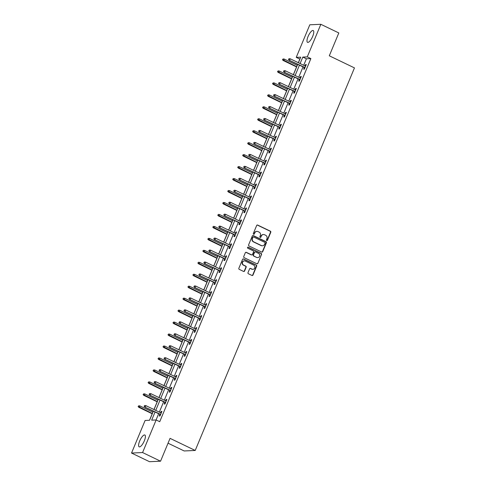 <?xml version="1.0" encoding="UTF-8"?>
<svg xmlns="http://www.w3.org/2000/svg" width="486" height="486" viewBox="0 0 486 486"><rect width="100%" height="100%" fill="white"/><g stroke="black" fill="none" stroke-linecap="round" stroke-linejoin="round"><path stroke-width="0.73" d="M266.741 240.564A0.577 0.541 87.4 0 0 267.452 240.272L270.781 232.278A0.826 0.772 87.4 0 0 270.392 231.184L257.689 225.073A0.826 0.772 87.4 0 0 256.669 225.486L253.34 233.48A0.577 0.541 87.4 0 0 253.862 234.295A0.577 0.541 87.4 0 0 254.33 233.954L254.761 232.922A2.643 2.473 87.4 0 1 258.023 231.603L259.081 232.108A2.643 2.473 87.4 0 1 260.332 235.607L259.907 236.639A0.577 0.541 87.4 0 0 260.423 237.454A0.577 0.541 87.4 0 0 260.891 237.113L261.322 236.081A2.643 2.473 87.4 0 1 264.584 234.756L265.642 235.267A2.643 2.473 87.4 0 1 266.899 238.76L266.468 239.798A0.577 0.541 87.4 0 0 266.741 240.564M266.838 240.594A0.577 0.541 87.4 0 0 267.154 240.284L270.483 232.29A0.826 0.772 87.4 0 0 270.088 231.196L257.392 225.085A0.826 0.772 87.4 0 0 257.191 225.024M253.71 234.282A0.577 0.541 87.4 0 0 254.032 233.973L254.761 232.922M260.271 237.441A0.577 0.541 87.4 0 0 260.593 237.125L261.322 236.081M139.676 441.027A6.561 2.084 115.7 0 1 144.852 435.006A6.561 2.084 115.7 0 1 144.33 440.814A6.561 2.084 115.7 0 1 139.16 446.834A6.561 2.084 115.7 0 1 139.676 441.027M308.051 36.535A6.561 2.084 115.7 0 1 313.221 30.521A6.561 2.084 115.7 0 1 312.705 36.328A6.561 2.084 115.7 0 1 307.529 42.343A6.561 2.084 115.7 0 1 308.051 36.535M248 272.664A0.826 0.772 87.4 0 0 248.395 273.758L251.955 275.471A0.826 0.772 87.4 0 0 252.975 275.058L256.669 266.176A0.826 0.772 87.4 0 0 256.28 265.089L243.577 258.971A0.826 0.772 87.4 0 0 242.557 259.384L238.863 268.266A0.826 0.772 87.4 0 0 239.252 269.359L243.559 271.431A0.826 0.772 87.4 0 0 244.58 271.018L246.159 267.215A0.826 0.772 87.4 0 0 245.764 266.128L243.632 265.095A2.211 2.066 87.4 0 1 244.373 260.879A2.211 2.066 87.4 0 1 245.309 261.073L253.668 265.095A2.211 2.066 87.4 0 1 252.933 269.317A2.211 2.066 87.4 0 1 251.991 269.123L250.6 268.448A0.826 0.772 87.4 0 0 249.579 268.861L248 272.664M299.911 59.11L296.241 57.378L309.801 24.798L320.845 24.3L338.815 32.951L329.301 55.793L354.464 67.9L195.22 450.461L170.057 438.354L160.55 461.202L142.58 452.551L131.536 453.049L145.101 420.469L149.579 420.269L153.357 411.18M320.845 24.3L307.28 56.88L302.802 57.087L300.111 63.551M155.064 412L151.662 420.171L156.14 419.971L159.736 421.702L310.876 58.612L307.28 56.88M156.14 419.971L142.58 452.551M261.699 252.07A0.826 0.772 87.4 0 0 262.713 251.657L266.413 242.775A0.826 0.772 87.4 0 0 266.018 241.682L253.321 235.57A0.826 0.772 87.4 0 0 252.301 235.983L248.607 244.865A0.826 0.772 87.4 0 0 248.996 245.952L261.699 252.07M261.541 254.476L257.847 263.357A0.826 0.772 87.4 0 1 256.827 263.77L244.124 257.659A0.826 0.772 87.4 0 1 243.735 256.565L245.315 252.763A0.826 0.772 87.4 0 1 246.335 252.349L251.487 254.828A0.826 0.772 87.4 0 0 252.501 254.415L253.552 251.894A0.826 0.772 87.4 0 0 253.163 250.806L247.799 248.225A0.577 0.541 87.4 0 1 247.994 247.119A0.577 0.541 87.4 0 1 248.237 247.167L261.146 253.382A0.826 0.772 87.4 0 1 261.541 254.476L257.847 263.357M168.047 443.196L184.176 450.959L195.22 450.461M310.876 58.612L306.399 58.812L303.707 65.282M303.033 66.898L298.726 77.244M298.052 78.86L293.751 89.199M293.076 90.815L288.769 101.161M288.101 102.777L283.794 113.123M283.119 114.739L278.812 125.084M278.144 126.7L273.837 137.04M273.162 138.656L268.855 149.002M268.187 150.617L263.88 160.963M263.205 162.579L258.898 172.919M258.23 174.535L253.923 184.88M253.249 186.496L248.941 196.842M248.273 198.458L243.966 208.798M243.292 210.414L238.984 220.759M238.316 222.375L234.009 232.721M233.335 234.337L229.028 244.683M228.359 246.293L224.052 256.638M223.378 258.254L219.071 268.6M218.402 270.216L214.095 280.562M213.421 282.178L209.114 292.517M208.445 294.133L204.138 304.479M203.464 306.095L199.157 316.441M198.488 318.057L194.181 328.396M193.507 330.012L189.2 340.358M188.532 341.974L184.224 352.32M183.55 353.936L179.243 364.275M178.575 365.891L174.267 376.237M173.593 377.853L169.286 388.199M168.618 389.815L164.311 400.16M163.636 401.77L159.335 412.116M158.661 413.732L156.061 419.977M304.315 67.511L303.622 69.17L304.37 69.14L306.283 64.535L305.542 64.571L304.983 65.902M299.333 79.473L298.647 81.132L299.394 81.095L301.308 76.496L300.561 76.533L300.008 77.857M294.358 91.435L293.666 93.087L294.413 93.057L296.326 88.458L295.585 88.488L295.032 89.819M289.377 103.397L288.69 105.049L289.437 105.019L291.351 100.414L290.604 100.45L290.051 101.781M284.401 115.352L283.709 117.011L284.456 116.974L286.369 112.375L285.628 112.412L285.075 113.736M279.42 127.314L278.733 128.972L279.48 128.936L281.394 124.337L280.647 124.367L280.094 125.698M274.444 139.275L273.752 140.928L274.499 140.897L276.413 136.293L275.671 136.329L275.119 137.66M269.463 151.231L268.776 152.89L269.523 152.853L271.437 148.254L270.69 148.291L270.137 149.615M264.487 163.193L263.795 164.851L264.542 164.815L266.456 160.216L265.714 160.246L265.162 161.577M259.506 175.154L258.819 176.807L259.567 176.776L261.48 172.178L260.733 172.208L260.18 173.538M254.53 187.11L253.838 188.768L254.585 188.732L256.499 184.133L255.758 184.17L255.205 185.5M249.549 199.072L248.862 200.73L249.61 200.694L251.523 196.095L250.776 196.131L250.223 197.456M244.573 211.033L243.881 212.686L244.628 212.655L246.542 208.057L245.801 208.087L245.248 209.417M239.592 222.995L238.905 224.647L239.653 224.617L241.566 220.012L240.819 220.049L240.266 221.379M234.617 234.951L233.93 236.609L234.671 236.573L236.585 231.974L235.844 232.01L235.291 233.335M229.635 246.912L228.949 248.565L229.696 248.534L231.609 243.936L230.862 243.966L230.309 245.296M224.66 258.874L223.973 260.526L224.714 260.496L226.634 255.891L225.887 255.928L225.334 257.258M219.678 270.83L218.992 272.488L219.739 272.452L221.652 267.853L220.905 267.889L220.352 269.214M214.703 282.791L214.016 284.45L214.757 284.413L216.677 279.815L215.93 279.845L215.377 281.175M209.727 294.753L209.035 296.405L209.782 296.375L211.696 291.776L210.948 291.807L210.395 293.137M204.746 306.709L204.059 308.367L204.8 308.331L206.72 303.732L205.973 303.768L205.42 305.093M199.77 318.67L199.078 320.329L199.825 320.292L201.739 315.693L200.991 315.724L200.439 317.054M194.789 330.632L194.102 332.284L194.843 332.254L196.763 327.655L196.016 327.685L195.463 329.016M189.813 342.587L189.121 344.246L189.868 344.21L191.782 339.611L191.034 339.647L190.482 340.978M184.832 354.549L184.145 356.208L184.887 356.171L186.806 351.572L186.059 351.609L185.506 352.933M179.856 366.511L179.164 368.163L179.911 368.133L181.825 363.534L181.078 363.564L180.525 364.895M174.875 378.473L174.188 380.125L174.93 380.095L176.849 375.49L176.102 375.526L175.549 376.857M169.9 390.428L169.207 392.087L169.954 392.05L171.868 387.451L171.121 387.488L170.568 388.812M164.918 402.39L164.232 404.048L164.973 404.012L166.892 399.413L166.145 399.443L165.592 400.774M159.943 414.351L159.25 416.004L159.997 415.973L161.911 411.369L161.164 411.405L160.611 412.736M299.832 59.11L298.337 62.7M297.669 64.316L297.25 65.318M296.575 66.934L293.362 74.662M292.687 76.278L292.268 77.274M291.6 78.89L288.38 86.617M287.712 88.233L287.293 89.236M286.619 90.852L283.405 98.579M282.731 100.195L282.311 101.197M281.643 102.813L278.423 110.541M277.755 112.157L277.336 113.159M276.662 114.769L273.448 122.496M272.774 124.112L272.354 125.115M271.686 126.731L268.466 134.458M267.798 136.074L267.379 137.076M266.705 138.692L263.491 146.42M262.817 148.036L262.404 149.038M261.729 150.654L258.509 158.381M257.841 159.991L257.422 160.994M256.748 162.61L253.534 170.337M252.86 171.953L252.447 172.955M251.772 174.571L248.553 182.299M247.884 183.915L247.465 184.917M246.791 186.533L243.577 194.26M242.903 195.876L242.49 196.873M241.815 198.488L238.596 206.216M237.927 207.832L237.508 208.834M236.834 210.45L233.62 218.178M232.946 219.794L232.533 220.796M231.858 222.412L228.639 230.139M227.97 231.755L227.551 232.751M226.877 234.367L223.663 242.095M222.989 243.711L222.576 244.713M221.902 246.329L218.682 254.056M218.014 255.672L217.594 256.675M216.92 258.291L213.706 266.018M213.032 267.634L212.619 268.637M211.945 270.246L208.725 277.974M208.057 279.59L207.637 280.592M206.963 282.208L203.749 289.935M203.075 291.551L202.662 292.554M201.988 294.17L198.768 301.897M198.1 303.513L197.68 304.515M197.006 306.131L193.793 313.859M193.118 315.469L192.705 316.471M192.031 318.087L188.817 325.814M188.143 327.43L187.724 328.433M187.049 330.049L183.836 337.776M183.161 339.392L182.748 340.394M182.074 342.01L178.86 349.738M178.186 351.354L177.767 352.35M177.098 353.966L173.879 361.693M173.204 363.309L172.791 364.312M172.117 365.928L168.903 373.655M168.229 375.271L167.81 376.273M167.141 377.889L163.922 385.617M163.247 387.233L162.834 388.235M162.16 389.845L158.946 397.572M158.272 399.188L157.853 400.191M157.185 401.807L153.965 409.534M153.29 411.15L152.877 412.152M152.203 413.768L149.494 420.269M160.55 461.202L149.506 461.7L131.536 453.049M298.404 62.73L300.713 57.178L296.241 57.378M154.032 409.564L158.339 399.219M159.007 397.609L163.314 387.263M163.989 385.647L168.296 375.301M168.964 373.685L173.271 363.34M173.945 361.724L178.253 351.384M178.921 349.768L183.228 339.422M183.902 337.806L188.21 327.461M188.878 325.845L193.185 315.505M193.859 313.889L198.16 303.543M198.835 301.928L203.142 291.582M203.816 289.966L208.117 279.626M208.792 278.01L213.099 267.665M213.773 266.049L218.074 255.703M218.749 254.087L223.056 243.741M223.73 242.131L228.031 231.786M228.706 230.17L233.013 219.824M233.687 218.208L237.988 207.862M238.662 206.246L242.97 195.907M243.644 194.291L247.945 183.945M248.619 182.329L252.927 171.983M253.601 170.367L257.902 160.028M258.576 158.412L262.883 148.066M263.558 146.45L267.859 136.104M268.533 134.488L272.84 124.149M273.515 122.533L277.816 112.187M278.49 110.571L282.797 100.225M283.466 98.609L287.773 88.264M288.447 86.648L292.754 76.308M293.423 74.692L297.73 64.346M299.437 65.167L295.136 75.512M294.461 77.128L290.154 87.474M289.48 89.09L285.179 99.43M284.504 101.045L280.197 111.391M279.523 113.007L275.222 123.353M274.547 124.969L270.24 135.315M269.566 136.924L265.265 147.27M264.591 148.886L260.283 159.232M259.609 160.848L255.308 171.194M254.634 172.809L250.326 183.149M249.652 184.765L245.351 195.111M244.677 196.727L240.37 207.072M239.695 208.688L235.394 219.028M234.72 220.644L230.413 230.99M229.744 232.606L225.437 242.951M224.763 244.567L220.456 254.913M219.787 256.523L215.48 266.869M214.806 268.485L210.499 278.83M209.831 280.446L205.523 290.792M204.849 292.408L200.542 302.748M199.874 304.364L195.566 314.709M194.892 316.325L190.585 326.671M189.917 328.287L185.609 338.627M184.935 340.243L180.628 350.588M179.96 352.204L175.653 362.55M174.978 364.166L170.671 374.506M170.003 376.121L165.696 386.467M165.021 388.083L160.714 398.429M160.046 400.045L155.739 410.391M306.399 58.812L302.802 57.087M305.542 64.571L306.15 64.863M300.561 76.533L301.168 76.824M295.585 88.488L296.193 88.786M290.604 100.45L291.211 100.742M285.628 112.412L286.236 112.703M280.647 124.367L281.254 124.665M275.671 136.329L276.279 136.621M270.69 148.291L271.303 148.582M265.714 160.246L266.322 160.544M260.733 172.208L261.346 172.5M255.758 184.17L256.365 184.461M250.776 196.131L251.39 196.423M245.801 208.087L246.408 208.385M240.819 220.049L241.433 220.34M235.844 232.01L236.451 232.302M230.862 243.966L231.476 244.264M225.887 255.928L226.494 256.219M220.905 267.889L221.519 268.181M215.93 279.845L216.537 280.143M210.948 291.807L211.562 292.098M205.973 303.768L206.58 304.06M200.991 315.724L201.605 316.022M196.016 327.685L196.623 327.977M191.034 339.647L191.648 339.939M186.059 351.609L186.667 351.9M181.078 363.564L181.691 363.862M176.102 375.526L176.71 375.818M171.121 387.488L171.734 387.779M166.145 399.443L166.753 399.741M161.164 411.405L161.777 411.697M263.315 234.538A2.643 2.473 87.4 0 0 261.025 236.093M256.748 231.379A2.643 2.473 87.4 0 0 254.464 232.934M261.899 252.131A0.826 0.772 87.4 0 0 262.416 251.669L266.115 242.787A0.826 0.772 87.4 0 0 265.721 241.694L253.024 235.582A0.826 0.772 87.4 0 0 252.823 235.522M265.083 243.128A0.577 0.541 87.4 0 0 264.803 242.362L253.656 236.998A0.577 0.541 87.4 0 0 252.945 237.29L252.489 238.377A2.643 2.473 87.4 0 0 253.747 241.87L261.365 245.539A2.643 2.473 87.4 0 0 264.627 244.221L265.083 243.128M253.261 236.974A0.577 0.541 87.4 0 0 252.647 237.302L252.945 237.29M262.337 245.77A2.643 2.473 87.4 0 1 261.067 245.552L253.449 241.888A2.643 2.473 87.4 0 1 252.191 238.389L252.647 237.302M257.027 263.831A0.826 0.772 87.4 0 0 257.544 263.369M251.687 254.895A0.826 0.772 87.4 0 1 251.189 254.846L246.038 252.368A0.826 0.772 87.4 0 0 245.837 252.301M261.243 254.488A0.826 0.772 87.4 0 0 260.848 253.4L247.939 247.186A0.577 0.541 87.4 0 0 247.842 247.149M256.827 257.404A2.211 2.066 87.4 0 0 259.7 255.806A2.211 2.066 87.4 0 0 258.503 253.376L255.557 251.961A0.826 0.772 87.4 0 0 254.543 252.374L253.492 254.895A0.826 0.772 87.4 0 0 253.886 255.982L256.529 257.416A2.211 2.066 87.4 0 0 257.616 257.598M255.059 251.912A0.826 0.772 87.4 0 0 254.245 252.386L254.543 252.374M256.529 257.416L253.583 256A0.826 0.772 87.4 0 1 253.194 254.907L254.245 252.386M252.781 269.317A2.211 2.066 87.4 0 1 251.693 269.135L250.302 268.466A0.826 0.772 87.4 0 0 250.102 268.4M244.221 260.891A2.211 2.066 87.4 0 0 243.334 265.113L243.632 265.095M243.759 271.492A0.826 0.772 87.4 0 0 244.282 271.03L245.861 267.233A0.826 0.772 87.4 0 0 245.466 266.14L243.334 265.113M252.155 275.532A0.826 0.772 87.4 0 0 252.677 275.07L256.371 266.194A0.826 0.772 87.4 0 0 255.982 265.101L243.279 258.989A0.826 0.772 87.4 0 0 243.079 258.923M283.107 58.94L282.488 59.723L283.107 58.94L284.292 59.079L283.715 60.458L283.18 60.483L296.642 66.965M282.785 59.711L296.739 66.728M284.292 59.079L297.317 65.349M283.18 60.483L282.488 59.723M288.757 59.438L289.073 58.672L288.459 59.45L289.68 60.191L290.257 58.812L305.597 66.193M305.02 67.572L289.146 60.215L304.922 67.809M288.459 59.45L289.146 60.215M290.257 58.812L289.073 58.672M278.132 70.901L277.512 71.679L278.132 70.901L279.31 71.041L278.733 72.42L278.199 72.444L291.661 78.926M277.81 71.667L291.764 78.689M279.31 71.041L292.335 77.31M278.199 72.444L277.512 71.679M273.15 82.863L272.531 83.641L273.15 82.863L274.335 82.997L273.758 84.382L273.223 84.406L286.685 90.882M272.834 83.628L286.783 90.645M274.335 82.997L287.36 89.266M273.223 84.406L272.531 83.641M283.775 71.399L284.097 70.634L283.478 71.412L284.705 72.153L285.276 70.768L300.615 78.155M300.044 79.534L284.164 72.177L299.947 79.771M283.478 71.412L284.164 72.177M285.276 70.768L284.097 70.634M278.8 83.361L279.116 82.59L278.502 83.373L279.723 84.108L280.3 82.729L295.64 90.11M295.063 91.49L279.189 84.133L294.966 91.726M278.502 83.373L279.189 84.133M280.3 82.729L279.116 82.59M268.175 94.819L267.555 95.602L268.175 94.819L269.353 94.958L268.776 96.337L268.242 96.362L281.704 102.844M267.853 95.59L281.807 102.607M269.353 94.958L282.378 101.228M268.242 96.362L267.555 95.602M263.193 106.78L262.574 107.564L263.193 106.78L264.378 106.92L263.801 108.299L263.266 108.323L276.728 114.805M262.877 107.546L276.826 114.568M264.378 106.92L277.403 113.189M263.266 108.323L262.574 107.564M258.218 118.742L257.598 119.52L258.218 118.742L259.396 118.882L258.825 120.261L258.285 120.285L271.753 126.761M257.896 119.507L271.85 126.53M259.396 118.882L272.421 125.145M258.285 120.285L257.598 119.52M273.818 95.317L274.14 94.551L273.521 95.335L274.748 96.07L275.319 94.691L290.658 102.072M290.087 103.451L274.207 96.094L289.99 103.688M273.521 95.335L274.207 96.094M275.319 94.691L274.14 94.551M268.843 107.278L269.159 106.513L268.545 107.291L269.766 108.032L270.344 106.653L285.683 114.034M285.106 115.413L269.232 108.056L285.009 115.65M268.545 107.291L269.232 108.056M270.344 106.653L269.159 106.513M263.862 119.24L264.184 118.475L263.564 119.252L264.791 119.987L265.362 118.608L280.701 125.989M280.13 127.375L264.256 120.012L280.033 127.605M263.564 119.252L264.256 120.012M265.362 118.608L264.184 118.475M253.236 130.704L252.617 131.481L253.236 130.704L254.421 130.837L253.844 132.216L253.309 132.241L266.771 138.723M252.92 131.469L266.869 138.486M254.421 130.837L267.446 137.107M253.309 132.241L252.617 131.481M258.886 131.196L259.208 130.43L258.588 131.214L259.81 131.949L260.387 130.57L275.726 137.951M275.149 139.33L259.275 131.973L275.052 139.567M258.588 131.214L259.275 131.973M260.387 130.57L259.208 130.43M248.261 142.659L247.641 143.443L248.261 142.659L249.44 142.799L248.868 144.178L248.328 144.202L261.796 150.684M247.939 143.425L261.893 150.447M249.44 142.799L262.464 149.068M248.328 144.202L247.641 143.443M253.905 143.157L254.227 142.392L253.607 143.17L254.834 143.911L255.411 142.532L270.745 149.913M270.173 151.292L254.3 143.935L270.076 151.529M253.607 143.17L254.3 143.935M255.411 142.532L254.227 142.392M243.279 154.621L242.66 155.399L243.279 154.621L244.464 154.761L243.887 156.14L243.352 156.164L256.815 162.64M242.964 155.386L256.912 162.409M244.464 154.761L257.489 161.024M243.352 156.164L242.66 155.399M248.929 155.119L249.251 154.354L248.632 155.131L249.853 155.866L250.43 154.487L265.769 161.868M265.192 163.253L249.318 155.891L265.095 163.484M248.632 155.131L249.318 155.891M250.43 154.487L249.251 154.354M238.304 166.583L237.684 167.36L238.304 166.583L239.483 166.716L238.912 168.095L238.371 168.12L251.839 174.602M237.982 167.348L251.936 174.365M239.483 166.716L252.507 172.986M238.371 168.12L237.684 167.36M243.954 167.081L244.27 166.309L243.65 167.093L244.877 167.828L245.454 166.449L260.788 173.83M260.217 175.209L244.343 167.852L260.119 175.446M243.65 167.093L244.343 167.852M245.454 166.449L244.27 166.309M233.323 178.538L232.703 179.322L233.323 178.538L234.507 178.678L233.93 180.057L233.395 180.081L246.858 186.563M233.007 179.31L246.955 186.326M234.507 178.678L247.532 184.947M233.395 180.081L232.703 179.322M238.972 179.036L239.294 178.271L238.675 179.048L239.896 179.79L240.473 178.411L255.812 185.792M255.235 187.171L239.361 179.814L255.138 187.408M238.675 179.048L239.361 179.814M240.473 178.411L239.294 178.271M228.347 190.5L227.727 191.277L228.347 190.5L229.526 190.64L228.955 192.019L228.414 192.043L241.882 198.519M228.025 191.265L241.979 198.288M229.526 190.64L242.55 196.909M228.414 192.043L227.727 191.277M233.997 190.998L234.313 190.233L233.693 191.01L234.92 191.751L235.497 190.366L250.837 197.753M250.26 199.132L234.386 191.776L250.162 199.363M233.693 191.01L234.386 191.776M235.497 190.366L234.313 190.233M223.366 202.462L222.752 203.239L223.366 202.462L224.55 202.595L223.973 203.98L223.439 204.005L236.901 210.481M223.05 203.227L236.998 210.244M224.55 202.595L237.575 208.865M223.439 204.005L222.752 203.239M229.015 202.96L229.337 202.188L228.718 202.972L229.945 203.707L230.516 202.328L245.855 209.709M245.278 211.088L229.404 203.731L245.181 211.325M228.718 202.972L229.404 203.731M230.516 202.328L229.337 202.188M218.39 214.417L217.771 215.201L218.39 214.417L219.569 214.557L218.998 215.936L218.457 215.96L231.925 222.442M218.068 215.189L232.022 222.205M219.569 214.557L232.594 220.826M218.457 215.96L217.771 215.201M224.04 214.915L224.356 214.15L223.736 214.934L224.963 215.669L225.54 214.29L240.88 221.671M240.303 223.05L224.429 215.693L240.206 223.287M223.736 214.934L224.429 215.693M225.54 214.29L224.356 214.15M213.409 226.379L212.795 227.162L213.409 226.379L214.593 226.519L214.016 227.898L213.482 227.922L226.944 234.404M213.093 227.144L227.041 234.167M214.593 226.519L227.618 232.788M213.482 227.922L212.795 227.162M219.058 226.877L219.38 226.112L218.761 226.889L219.988 227.63L220.559 226.245L235.898 233.632M235.321 235.011L219.447 227.655L235.224 235.248M218.761 226.889L219.447 227.655M220.559 226.245L219.38 226.112M208.433 238.34L207.814 239.118L208.433 238.34L209.612 238.474L209.041 239.859L208.5 239.884L221.968 246.359M208.111 239.106L222.066 246.123M209.612 238.474L222.637 244.744M208.5 239.884L207.814 239.118M214.083 238.839L214.399 238.067L213.779 238.851L215.006 239.586L215.584 238.207L230.923 245.588M230.346 246.967L214.472 239.61L230.249 247.204M213.779 238.851L214.472 239.61M215.584 238.207L214.399 238.067M203.452 250.296L202.838 251.08L203.452 250.296L204.636 250.436L204.059 251.815L203.525 251.839L216.987 258.321M203.136 251.068L217.084 258.084M204.636 250.436L217.661 256.705M203.525 251.839L202.838 251.08M209.102 250.794L209.423 250.029L208.804 250.812L210.031 251.548L210.602 250.169L225.941 257.55M225.37 258.929L209.49 251.572L225.267 259.166M208.804 250.812L209.49 251.572M210.602 250.169L209.423 250.029M198.476 262.258L197.857 263.041L198.476 262.258L199.655 262.397L199.084 263.776L198.543 263.801L212.011 270.283M198.154 263.023L212.109 270.046M199.655 262.397L212.68 268.667M198.543 263.801L197.857 263.041M204.126 262.756L204.442 261.99L203.822 262.768L205.049 263.509L205.627 262.13L220.966 269.511M220.389 270.89L204.515 263.534L220.292 271.127M203.822 262.768L204.515 263.534M205.627 262.13L204.442 261.99M193.495 274.219L192.881 274.997L193.495 274.219L194.679 274.359L194.102 275.738L193.568 275.762L207.03 282.238M193.179 274.985L207.127 282.008M194.679 274.359L207.704 280.622M193.568 275.762L192.881 274.997M199.145 274.718L199.467 273.952L198.847 274.73L200.074 275.465L200.645 274.086L215.984 281.467M215.413 282.852L199.533 275.489L215.31 283.083M198.847 274.73L199.533 275.489M200.645 274.086L199.467 273.952M188.519 286.181L187.9 286.959L188.519 286.181L189.698 286.315L189.127 287.694L188.586 287.718L202.055 294.2M188.197 286.947L202.152 293.963M189.698 286.315L202.723 292.584M188.586 287.718L187.9 286.959M194.169 286.673L194.485 285.908L193.871 286.691L195.093 287.426L195.67 286.047L211.009 293.429M210.432 294.808L194.558 287.451L210.335 295.045M193.871 286.691L194.558 287.451M195.67 286.047L194.485 285.908M183.538 298.137L182.924 298.92L183.538 298.137L184.723 298.276L184.145 299.655L183.611 299.68L197.073 306.162M183.222 298.902L197.17 305.925M184.723 298.276L197.747 304.546M183.611 299.68L182.924 298.92M189.188 298.635L189.51 297.869L188.89 298.647L190.117 299.388L190.688 298.009L206.028 305.39M205.457 306.769L189.576 299.412L205.353 307.006M188.89 298.647L189.576 299.412M190.688 298.009L189.51 297.869M178.562 310.098L177.943 310.876L178.562 310.098L179.741 310.238L179.17 311.617L178.629 311.641L192.098 318.117M178.24 310.864L192.195 317.887M179.741 310.238L192.766 316.501M178.629 311.641L177.943 310.876M184.212 310.597L184.528 309.831L183.915 310.609L185.136 311.344L185.713 309.965L201.052 317.346M200.475 318.731L184.601 311.368L200.378 318.962M183.915 310.609L184.601 311.368M185.713 309.965L184.528 309.831M173.581 322.06L172.967 322.838L173.581 322.06L174.766 322.194L174.188 323.573L173.654 323.597L187.116 330.079M173.265 322.826L187.213 329.842M174.766 322.194L187.79 328.463M173.654 323.597L172.967 322.838M179.231 322.558L179.553 321.787L178.933 322.57L180.16 323.305L180.731 321.926L196.071 329.308M195.5 330.687L179.62 323.33L195.396 330.923M178.933 322.57L179.62 323.33M180.731 321.926L179.553 321.787M168.606 334.016L167.986 334.799L168.606 334.016L169.784 334.155L169.213 335.534L168.672 335.559L182.141 342.041M168.284 334.787L182.238 341.804M169.784 334.155L182.809 340.425M168.672 335.559L167.986 334.799M174.255 334.514L174.571 333.748L173.958 334.526L175.179 335.267L175.756 333.888L191.095 341.269M190.518 342.648L174.644 335.291L190.421 342.885M173.958 334.526L174.644 335.291M175.756 333.888L174.571 333.748M163.624 345.977L163.01 346.755L163.624 345.977L164.809 346.117L164.232 347.496L163.697 347.52L177.159 354.002M163.308 346.743L177.256 353.765M164.809 346.117L177.833 352.386M163.697 347.52L163.01 346.755M169.274 346.475L169.596 345.71L168.976 346.488L170.203 347.229L170.774 345.844L186.114 353.231M185.543 354.61L169.663 347.253L185.439 354.841M168.976 346.488L169.663 347.253M170.774 345.844L169.596 345.71M158.649 357.939L158.029 358.717L158.649 357.939L159.827 358.073L159.256 359.458L158.715 359.482L172.184 365.958M158.327 358.704L172.281 365.721M159.827 358.073L172.852 364.342M158.715 359.482L158.029 358.717M164.298 358.437L164.614 357.666L164.001 358.449L165.222 359.184L165.799 357.805L181.138 365.186M180.561 366.565L164.687 359.209L180.464 366.802M164.001 358.449L164.687 359.209M165.799 357.805L164.614 357.666M153.667 369.895L153.054 370.678L153.667 369.895L154.852 370.034L154.275 371.413L153.74 371.438L167.202 377.92M153.351 370.666L167.299 377.683M154.852 370.034L167.877 376.304M153.74 371.438L153.054 370.678M159.317 370.393L159.639 369.627L159.019 370.411L160.246 371.146L160.817 369.767L176.157 377.148M175.586 378.527L159.706 371.17L175.482 378.764M159.019 370.411L159.706 371.17M160.817 369.767L159.639 369.627M148.692 381.856L148.072 382.64L148.692 381.856L149.87 381.996L149.299 383.375L148.759 383.399L162.227 389.881M148.37 382.622L162.324 389.644M149.87 381.996L162.895 388.265M148.759 383.399L148.072 382.64M154.341 382.354L154.657 381.589L154.044 382.367L155.265 383.108L155.842 381.729L171.181 389.11M170.604 390.489L154.73 383.132L170.507 390.726M154.044 382.367L154.73 383.132M155.842 381.729L154.657 381.589M143.71 393.818L143.097 394.596L143.71 393.818L144.895 393.952L144.318 395.337L143.783 395.361L157.245 401.837M143.394 394.583L157.343 401.606M144.895 393.952L157.92 400.221M143.783 395.361L143.097 394.596M149.36 394.316L149.682 393.551L149.062 394.328L150.289 395.063L150.86 393.684L166.2 401.065M165.629 402.444L149.749 395.088L165.532 402.681M149.062 394.328L149.749 395.088M150.86 393.684L149.682 393.551M138.735 405.78L138.115 406.557L138.735 405.78L139.913 405.913L139.342 407.292L138.802 407.317L152.27 413.799M138.413 406.545L152.367 413.562M139.913 405.913L152.938 412.183M138.802 407.317L138.115 406.557M144.385 406.272L144.7 405.506L144.087 406.29L145.308 407.025L145.885 405.646L161.224 413.027M160.647 414.406L144.773 407.049L160.55 414.643M144.087 406.29L144.773 407.049M145.885 405.646L144.7 405.506M270.088 231.196L270.392 231.184M253.583 256L253.886 255.982"/></g></svg>
